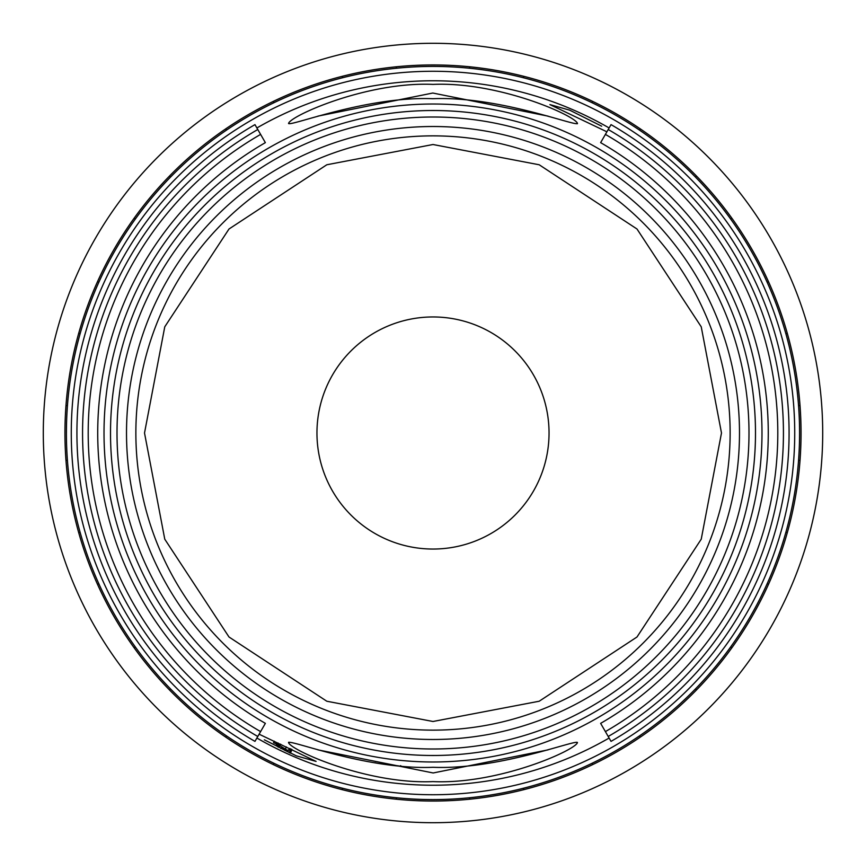 <?xml version="1.0" encoding="UTF-8"?>
<svg xmlns="http://www.w3.org/2000/svg" width="866" height="866" viewBox="0 0 866 866"><rect width="100%" height="100%" fill="white"/><g stroke="black" fill="none" stroke-linecap="round" stroke-linejoin="round"><path stroke-width="1.3" d="M721.486 433L701.233 326.807L636.997 229.003L539.193 164.767L433 144.514L326.807 164.767L229.003 229.003L164.767 326.807L144.514 433L164.767 539.193L229.003 636.997L326.807 701.233L433 721.486L539.193 701.233L636.997 636.997L701.233 539.193L721.486 433M259.107 734.195L316.101 761.409L296.345 755.845L264.325 739.813M317.909 749.859L433.184 772.97L548.081 749.869M288.659 742.249L288.53 742.53C290.467 739.38 367.152 770.015 433.054 767.287C499 769.971 575.381 739.423 577.46 742.53C575.879 750.053 498.762 784.531 432.924 781.608C367.043 784.477 290.283 750.097 288.53 742.53L288.562 742.378M548.091 116.141L432.816 93.03L317.919 116.131M577.341 123.751L577.47 123.47C575.533 126.62 498.848 95.985 432.946 98.713C367 96.029 290.619 126.577 288.54 123.47C290.121 115.947 367.238 81.469 433.076 84.392C498.957 81.523 575.717 115.903 577.47 123.47L577.438 123.622M606.893 131.805L549.899 104.591L569.655 110.155L601.675 126.187M66.401 433A366.599 366.599 0 0 1 433 66.401A366.599 366.599 0 0 1 799.599 433A366.599 366.599 0 0 1 433 799.599A366.599 366.599 0 0 1 66.401 433A366.578 366.578 0 0 0 433 799.578A366.578 366.578 0 0 0 799.578 433A366.578 366.578 0 0 0 433 66.422A366.578 366.578 0 0 0 66.422 433M822.7 433A389.7 389.7 0 0 0 433 43.3A389.7 389.7 0 0 0 43.3 433A389.7 389.7 0 0 0 433 822.7A389.7 389.7 0 0 0 822.7 433A389.7 389.7 0 0 1 433 822.7A389.7 389.7 0 0 1 43.3 433M549.044 433A116.044 116.044 0 0 1 433 549.044A116.044 116.044 0 0 1 316.956 433A116.044 116.044 0 0 1 433 316.956A116.044 116.044 0 0 1 549.044 433M126.512 433A306.488 306.488 0 0 0 433 739.488A306.488 306.488 0 0 0 739.488 433A306.488 306.488 0 0 0 433 126.512A306.488 306.488 0 0 0 126.512 433M748.993 433A315.993 315.993 0 0 1 433 748.993A315.993 315.993 0 0 1 117.007 433A315.993 315.993 0 0 1 433 117.007A315.993 315.993 0 0 1 748.993 433M755.488 433A322.488 322.488 0 0 1 433 755.488A322.488 322.488 0 0 1 110.512 433A322.488 322.488 0 0 1 433 110.512A322.488 322.488 0 0 1 755.488 433M761.983 433A328.983 328.983 0 0 1 433 761.983A328.983 328.983 0 0 1 104.017 433A328.983 328.983 0 0 1 433 104.017A328.983 328.983 0 0 1 761.983 433M97.717 433A335.283 335.283 0 0 0 265.364 723.359L254.961 741.372A356.078 356.078 0 0 1 254.961 124.628L265.364 142.641A335.283 335.283 0 0 0 97.717 433M256.888 738.038A352.224 352.224 0 0 0 609.112 738.038M600.636 723.359A335.283 335.283 0 0 0 600.636 142.641L605.399 134.403A344.787 344.787 0 0 1 605.399 731.597L600.636 723.359M605.399 134.403L608.213 129.51A350.438 350.438 0 0 1 608.213 736.49L605.399 731.597M608.213 129.51L611.039 124.628A356.078 356.078 0 0 1 611.039 741.372L608.213 736.49M794.728 433A361.728 361.728 0 0 1 433 794.728A361.728 361.728 0 0 1 71.272 433A361.728 361.728 0 0 1 433 71.272A361.728 361.728 0 0 1 794.728 433M639.498 735.916A36.805 36.805 0 0 0 640.31 737.118A368.05 368.05 0 0 1 523.789 789.673L523.443 788.266A36.805 36.805 0 0 0 523.789 789.673A368.05 368.05 0 0 1 65.978 405.526A36.805 36.805 0 0 0 67.418 405.624M730.644 647.021A36.805 36.805 0 0 0 731.813 647.865A368.05 368.05 0 0 1 640.31 737.118M785.895 532.309A36.805 36.805 0 0 0 787.291 532.709A368.05 368.05 0 0 1 731.813 647.865M798.582 405.624A36.805 36.805 0 0 0 800.022 405.526A368.05 368.05 0 0 1 787.291 532.709M592.084 102.718A36.805 36.805 0 0 0 592.712 101.409A368.05 368.05 0 0 1 640.31 128.882A36.805 36.805 0 0 0 639.498 130.084M695.452 177.043A36.805 36.805 0 0 0 696.491 176.036A368.05 368.05 0 0 1 731.813 218.135A36.805 36.805 0 0 0 730.644 218.979M767.168 282.24A36.805 36.805 0 0 0 768.488 281.656A368.05 368.05 0 0 1 787.291 333.291A36.805 36.805 0 0 0 785.895 333.691M609.112 127.962A352.224 352.224 0 0 0 256.888 127.962M257.787 736.49A350.438 350.438 0 0 1 257.787 129.51M260.601 731.597A344.787 344.787 0 0 1 260.601 134.403M400.536 765.685L401.662 766.421L397.397 765.728M375.584 762.849L374.642 762.762M278.96 746.47L275.908 745.583L290.099 752.944L289.19 752.327L290.565 750.595L289.266 749.74L288.042 750.703L277.521 744.273L273.526 742.692L276.655 744.002L279.004 746.362M275.908 745.583L276.698 744.024M289.374 752.695L290.099 752.944L291.69 749.371M289.536 752.63L290.381 750.735M289.861 750.898L291.203 749.144M289.926 750.14L290.521 748.83M289.266 749.74L289.829 748.505M288.454 749.837L288.042 750.703M285.195 749.404L286.365 746.903M279.718 746.2L280.681 744.23M279.761 745.788L280.552 744.165M277.521 744.273L278.138 743.017M278.029 746.351L277.791 746.849L288.032 750.865L287.577 751.699L277.531 746.438M281.331 747.737L280.92 748.592M285.542 749.718L285.13 750.584M287.977 750.833L287.577 751.699M523.443 77.734L523.789 76.327A36.805 36.805 0 0 0 523.443 77.734M469.524 68.219A36.805 36.805 0 0 0 469.675 66.779A368.05 368.05 0 0 1 592.712 101.409M342.557 77.734A36.805 36.805 0 0 0 342.211 76.327A368.05 368.05 0 0 1 396.325 66.779A36.805 36.805 0 0 0 396.476 68.219M226.502 130.084A36.805 36.805 0 0 0 225.69 128.882A368.05 368.05 0 0 1 273.288 101.409A36.805 36.805 0 0 0 273.916 102.718M135.356 218.979A36.805 36.805 0 0 0 134.187 218.135A368.05 368.05 0 0 1 169.509 176.036A36.805 36.805 0 0 0 170.548 177.043M80.105 333.691A36.805 36.805 0 0 0 78.709 333.291A368.05 368.05 0 0 1 97.512 281.656A36.805 36.805 0 0 0 98.832 282.24M800.022 460.474A36.805 36.805 0 0 0 798.582 460.376M768.488 584.344A36.805 36.805 0 0 0 767.168 583.76M696.491 689.964A36.805 36.805 0 0 0 695.452 688.957M592.712 764.591A36.805 36.805 0 0 0 592.084 763.282M469.675 799.221A36.805 36.805 0 0 0 469.524 797.781M396.476 797.781A36.805 36.805 0 0 0 396.325 799.221M342.211 789.673A36.805 36.805 0 0 0 342.557 788.266M273.916 763.282A36.805 36.805 0 0 0 273.288 764.591M225.69 737.118A36.805 36.805 0 0 0 226.502 735.916M170.548 688.957A36.805 36.805 0 0 0 169.509 689.964M134.187 647.865A36.805 36.805 0 0 0 135.356 647.021M98.832 583.76A36.805 36.805 0 0 0 97.512 584.344M78.709 532.709A36.805 36.805 0 0 0 80.105 532.309M67.418 460.376A36.805 36.805 0 0 0 65.978 460.474M65.978 405.526A368.05 368.05 0 0 1 78.709 333.291M97.512 281.656A368.05 368.05 0 0 1 134.187 218.135M169.509 176.036A368.05 368.05 0 0 1 225.69 128.882M273.288 101.409A368.05 368.05 0 0 1 342.211 76.327M396.325 66.779A368.05 368.05 0 0 1 469.675 66.779M640.31 128.882A368.05 368.05 0 0 1 696.491 176.036M731.813 218.135A368.05 368.05 0 0 1 768.488 281.656M787.291 333.291A368.05 368.05 0 0 1 800.022 405.526M730.135 433A297.135 297.135 0 0 0 433 135.865A297.135 297.135 0 0 0 135.865 433A297.135 297.135 0 0 0 433 730.135A297.135 297.135 0 0 0 730.135 433M279.74 745.994L280.616 744.197M273.526 742.692L274.295 741.188M292.015 749.523L290.402 753.149M291.647 749.35L290.965 750.876"/></g></svg>
